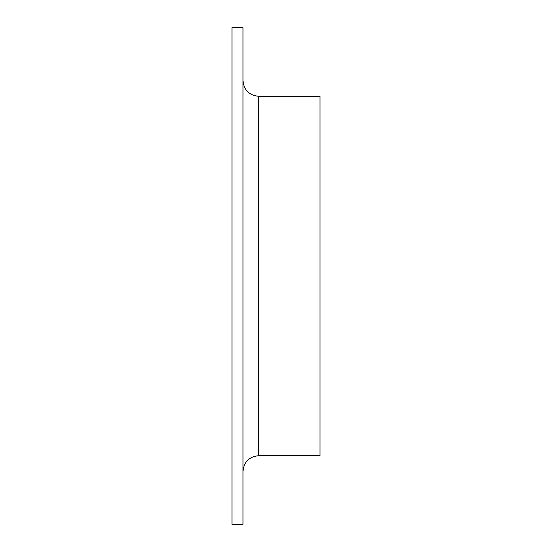 <?xml version="1.0" encoding="UTF-8"?>
<svg xmlns="http://www.w3.org/2000/svg" width="552" height="552" viewBox="0 0 552 552"><rect width="100%" height="100%" fill="white"/><g stroke="black" fill="none" stroke-linecap="round" stroke-linejoin="round"><path stroke-width="0.83" d="M231.978 276L231.978 27.6L242.983 27.6L242.983 524.4L231.978 524.4L231.978 276M258.709 96.303L258.709 455.697L320.022 455.697L320.022 96.303L258.709 96.303C249.159 95.372 243.915 90.135 242.983 80.578M258.709 455.697C249.159 456.628 243.915 461.865 242.983 471.422"/></g></svg>
